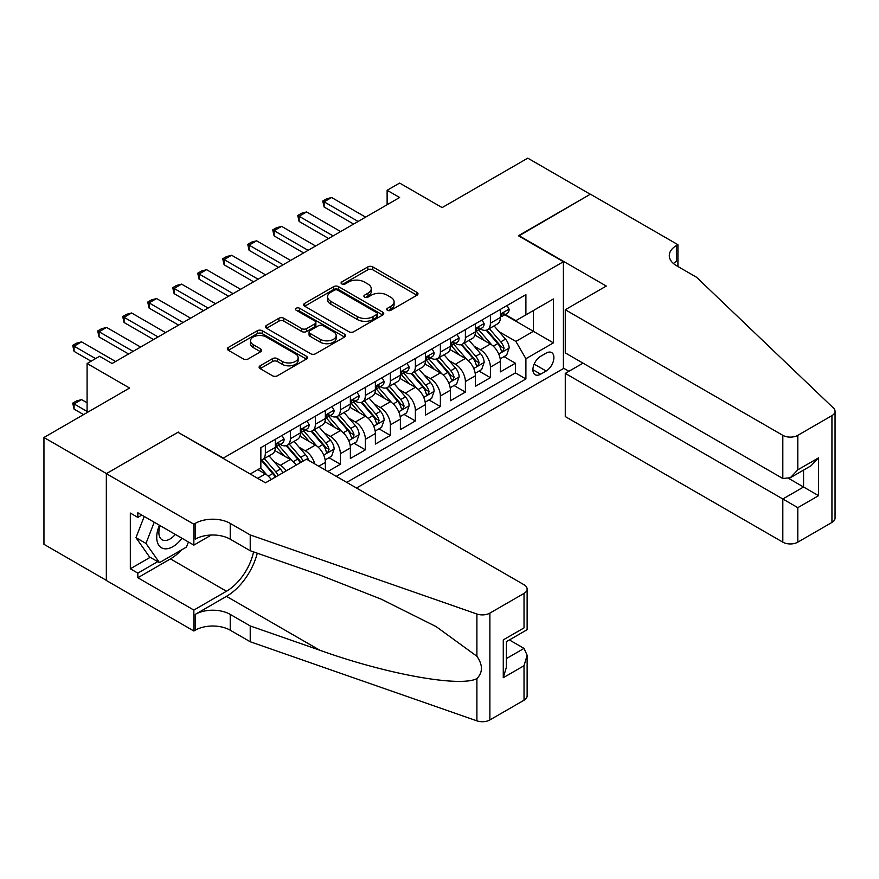 <?xml version="1.0" encoding="UTF-8"?>
<svg xmlns="http://www.w3.org/2000/svg" width="879" height="879" viewBox="0 0 879 879"><rect width="100%" height="100%" fill="white"/><g stroke="black" fill="none" stroke-linecap="round" stroke-linejoin="round"><path stroke-width="1.32" d="M387.441 310.287A2.428 1.406 0 0 0 390.88 310.287L416.965 295.223A3.472 2 0 0 0 417.975 293.806A3.472 2 0 0 0 416.965 292.388L372.784 266.886A3.472 2 0 0 0 367.872 266.886L341.799 281.939A2.428 1.406 0 0 0 341.085 282.939A2.428 1.406 0 0 0 341.799 283.928A2.428 1.406 0 0 0 345.238 283.928L348.611 281.983A11.108 6.417 0 0 1 364.313 281.983L367.993 284.104A11.108 6.417 0 0 1 371.246 288.642A11.108 6.417 0 0 1 367.993 293.168L364.62 295.124A2.428 1.406 0 0 0 363.906 296.113A2.428 1.406 0 0 0 364.62 297.102A2.428 1.406 0 0 0 368.059 297.102L371.432 295.157A11.108 6.417 0 0 1 387.145 295.157L390.825 297.278A11.108 6.417 0 0 1 394.078 301.816A11.108 6.417 0 0 1 390.825 306.353L387.441 308.298A2.428 1.406 0 0 0 386.738 309.287A2.428 1.406 0 0 0 387.441 310.287L387.441 308.298M260.129 365.796A3.472 2 0 0 0 259.118 367.213A3.472 2 0 0 0 260.129 368.631L272.523 375.783A3.472 2 0 0 0 277.434 375.783L306.397 359.061A3.472 2 0 0 0 307.408 357.643A3.472 2 0 0 0 306.397 356.226L262.217 330.724A3.472 2 0 0 0 257.305 330.724L228.342 347.447A3.472 2 0 0 0 227.331 348.864A3.472 2 0 0 0 228.342 350.281L243.318 358.918A3.472 2 0 0 0 248.23 358.918L260.623 351.765A3.472 2 0 0 0 261.634 350.347A3.472 2 0 0 0 260.623 348.93L253.196 344.645A9.284 5.362 0 0 1 250.482 340.854A9.284 5.362 0 0 1 256.207 335.899A9.284 5.362 0 0 1 266.326 337.064L295.41 353.852A9.284 5.362 0 0 1 298.135 357.643A9.284 5.362 0 0 1 292.399 362.598A9.284 5.362 0 0 1 282.28 361.434L277.434 358.632A3.472 2 0 0 0 272.523 358.632L260.129 365.796L260.129 368.631M178.349 432.512L223.354 458.058L563.406 261.733L518.401 235.748L590.281 194.248L527.774 158.154L442.137 207.598L399.626 183.063L387.123 190.282L399.626 197.5L112.083 363.51L99.58 356.292L87.087 363.51L87.087 412.592M178.349 432.083L106.458 473.583L43.95 437.489L129.587 388.046L87.087 363.51M348.853 331.713A3.472 2 0 0 0 353.765 331.713L382.728 314.99A3.472 2 0 0 0 383.738 313.572A3.472 2 0 0 0 382.728 312.155L338.547 286.653A3.472 2 0 0 0 333.635 286.653L304.672 303.376A3.472 2 0 0 0 303.662 304.793A3.472 2 0 0 0 304.672 306.211L348.853 331.713M297.179 310.803A2.428 1.406 0 0 1 299.64 311.155L299.64 308.265L344.557 334.196A3.472 2 0 0 1 345.579 335.613A3.472 2 0 0 1 344.557 337.031L315.594 353.743A3.472 2 0 0 1 310.694 353.743L266.513 328.241L266.513 325.406A3.472 2 0 0 0 265.491 326.823A3.472 2 0 0 0 266.513 328.241M266.513 325.406L278.907 318.253A3.472 2 0 0 1 283.818 318.253L301.728 328.592A3.472 2 0 0 0 306.639 328.592L314.858 323.846A3.472 2 0 0 0 315.88 322.428A3.472 2 0 0 0 314.858 321.011L296.212 310.243A2.428 1.406 0 0 1 295.498 309.254A2.428 1.406 0 0 1 296.992 307.958A2.428 1.406 0 0 1 299.64 308.265M106.337 580.338L43.95 544.321L43.95 437.489M327.867 471.485L340.371 464.277L328.988 457.706M324.087 432.787L330.372 436.413A14.141 8.164 60 0 1 340.371 453.729L350.369 447.96L350.369 458.497L365.378 449.839L353.995 443.269M349.095 418.349L355.369 421.975A14.141 8.164 60 0 1 365.378 439.302L375.377 433.523L375.377 444.06L390.375 435.402L379.003 428.831M374.102 403.911L380.376 407.537A14.141 8.164 60 0 1 390.375 424.865L400.374 419.085L400.374 429.622L415.382 420.964L403.999 414.394M399.099 389.474L405.384 393.1A14.141 8.164 60 0 1 415.382 410.427L425.381 404.648L425.381 415.185L440.379 406.527L429.007 399.956M424.107 375.047L430.38 378.662A14.141 8.164 60 0 1 440.379 395.989L450.389 390.221L450.389 400.758L465.387 392.089L454.014 385.529M449.114 360.61L455.388 364.236A14.141 8.164 60 0 1 465.387 381.552L475.385 375.783L475.385 386.32L490.394 377.651L490.394 367.114A14.141 8.164 -120 0 0 480.395 349.798L474.111 346.172M479.011 371.092L490.394 377.651M271.215 479.516A14.141 8.164 -120 0 0 265.359 473.946L257.855 469.617M296.223 465.079A14.141 8.164 -120 0 0 290.367 459.508L274.896 450.575M286.213 470.847A14.141 8.164 60 0 0 280.357 465.277L274.083 461.662M325.362 470.045L325.362 462.398A14.141 8.164 -120 0 0 315.363 445.071L299.904 436.149M314.781 463.936A14.141 8.164 60 0 0 305.365 450.85L299.091 447.224M350.369 447.96A14.141 8.164 -120 0 0 340.371 430.633L324.911 421.711M375.377 433.523A14.141 8.164 -120 0 0 365.378 416.196L349.908 407.274M400.374 419.085A14.141 8.164 -120 0 0 390.375 401.769L374.915 392.836M425.381 404.648A14.141 8.164 -120 0 0 415.382 387.331L399.912 378.399M450.389 390.221A14.141 8.164 -120 0 0 440.379 372.894L424.92 363.961M475.385 375.783A14.141 8.164 -120 0 0 465.387 358.456L449.927 349.534M546.145 353.116L540.651 356.292A10.966 6.329 120 0 0 533.487 365.95A10.966 6.329 120 0 0 535.168 374.74A10.966 6.329 120 0 0 540.651 374.19L546.145 371.015A10.966 6.329 120 0 0 553.309 361.357A10.966 6.329 120 0 0 551.627 352.578A10.966 6.329 120 0 0 546.145 353.116M356.5 488.021L563.406 368.565L563.406 261.733M346.744 482.384L525.895 378.959L525.895 358.742L515.896 341.426L499.118 331.735M250.229 474.012L260.854 467.881L260.854 447.664L525.895 294.652L525.895 314.858L553.396 298.981L553.396 342.865L525.895 358.742M280.225 444.422L280.357 444.488A14.141 8.164 60 0 0 287.433 445.192L297.432 439.423A14.141 8.164 -120 0 0 300.365 432.94L300.365 424.865M305.233 429.985L305.365 430.062A14.141 8.164 60 0 0 312.441 430.754L322.439 424.986A14.141 8.164 -120 0 0 325.362 418.514L325.362 410.427M330.24 415.547L330.372 415.624A14.141 8.164 60 0 0 337.437 416.327L347.447 410.548A14.141 8.164 -120 0 0 350.369 404.076L350.369 395.989M355.237 401.11L355.369 401.187A14.141 8.164 60 0 0 362.445 401.89L372.443 396.11A14.141 8.164 -120 0 0 375.377 389.639L375.377 381.552M380.244 386.672L380.376 386.749A14.141 8.164 60 0 0 387.452 387.452L397.451 381.673A14.141 8.164 -120 0 0 400.374 375.201L400.374 367.114M405.252 372.235L405.384 372.311A14.141 8.164 60 0 0 412.449 373.015L422.447 367.246A14.141 8.164 -120 0 0 425.381 360.764L425.381 352.677M430.249 357.808L430.38 357.874A14.141 8.164 60 0 0 437.456 358.577L447.455 352.809A14.141 8.164 -120 0 0 450.389 346.326L450.389 338.25M455.256 343.37L455.388 343.447A14.141 8.164 60 0 0 462.464 344.139L472.462 338.371A14.141 8.164 -120 0 0 475.385 331.899L475.385 323.813M336.239 476.33L515.391 372.894L515.391 363.225L500.393 371.883L500.393 361.346A14.141 8.164 -120 0 0 490.394 344.019L474.924 335.097M480.264 328.933L480.395 329.01A14.141 8.164 -120 0 0 487.46 329.713A14.141 8.164 -120 0 0 490.394 323.23L490.394 315.143M487.46 329.713L497.459 323.933A14.141 8.164 -120 0 0 500.393 317.462L500.393 309.375M265.359 445.071L265.359 453.157A14.141 8.164 60 0 1 262.425 459.629A14.141 8.164 60 0 1 260.854 460.2M262.425 459.629L272.435 453.861A14.141 8.164 -120 0 0 275.358 447.378L275.358 439.291M290.367 430.633L290.367 438.72A14.141 8.164 60 0 1 287.433 445.192M315.363 416.196L315.363 424.282A14.141 8.164 60 0 1 312.441 430.754M340.371 401.758L340.371 409.845A14.141 8.164 60 0 1 337.437 416.327M365.378 387.331L365.378 395.407A14.141 8.164 60 0 1 362.445 401.89M390.375 372.894L390.375 380.981A14.141 8.164 60 0 1 387.452 387.452M415.382 358.456L415.382 366.543A14.141 8.164 60 0 1 412.449 373.015M440.379 344.019L440.379 352.105A14.141 8.164 60 0 1 437.456 358.577M465.387 329.581L465.387 337.668A14.141 8.164 60 0 1 462.464 344.139M465.387 381.552L465.387 392.089M440.379 395.989L440.379 406.527M415.382 410.427L415.382 420.964M390.375 424.865L390.375 435.402M365.378 439.302L365.378 449.839M340.371 453.729L340.371 464.277M515.896 341.426L533.399 331.317L533.399 310.529L553.396 298.981M504.766 314.781L553.396 342.865M505.26 314.495L515.896 320.637L525.895 314.858M387.123 190.282L387.123 204.719M504.019 356.654L515.391 363.225M515.391 372.894L525.895 378.959M388.419 310.628L390.825 309.232A11.108 6.417 0 0 0 394.078 304.705L394.078 301.816M371.246 288.642L371.246 291.52A11.108 6.417 0 0 1 367.993 296.058L365.598 297.443M416.91 295.256L372.784 269.776A3.472 2 0 0 0 367.872 269.776L342.766 284.269M382.673 315.023L338.547 289.543A3.472 2 0 0 0 333.635 289.543L304.727 306.233M376.586 314.572A2.428 1.406 0 0 0 377.3 313.572A2.428 1.406 0 0 0 376.586 312.583L337.811 290.202A2.428 1.406 0 0 0 334.372 290.202L330.812 292.257A11.108 6.417 0 0 0 327.559 296.783A11.108 6.417 0 0 0 330.812 301.321L357.324 316.627A11.108 6.417 0 0 0 373.026 316.627L376.586 314.572L376.586 317.451A2.428 1.406 0 0 0 377.3 316.462L377.3 313.572M327.559 296.783L327.559 299.673A11.108 6.417 0 0 0 330.812 304.211L330.812 301.321M376.586 317.451L373.026 319.506A11.108 6.417 0 0 1 357.324 319.506L330.812 304.211M266.557 328.274L278.907 321.143L278.907 318.253M315.88 322.428L315.88 325.318A3.472 2 0 0 1 314.858 326.735L306.639 331.482A3.472 2 0 0 1 301.728 331.482L283.818 321.143A3.472 2 0 0 0 278.907 321.143M299.64 311.155L344.513 337.053M320.319 339.327A9.284 5.362 0 0 0 330.438 340.492A9.284 5.362 0 0 0 336.174 335.536A9.284 5.362 0 0 0 333.449 331.746L323.208 325.834A3.472 2 0 0 0 318.297 325.834L310.078 330.581A3.472 2 0 0 0 309.056 331.998A3.472 2 0 0 0 310.078 333.416L320.319 339.327L320.319 342.217A9.284 5.362 0 0 0 330.438 343.381A9.284 5.362 0 0 0 336.174 338.426L336.174 335.536M309.056 331.998L309.056 334.888A3.472 2 0 0 0 310.078 336.305L310.078 333.416M320.319 342.217L310.078 336.305M298.135 357.643L298.135 360.533A9.284 5.362 0 0 1 292.399 365.488A9.284 5.362 0 0 1 282.28 364.324L277.434 361.522A3.472 2 0 0 0 272.523 361.522L260.173 368.653M250.482 340.854L250.482 343.744A9.284 5.362 0 0 0 253.196 347.535L253.196 344.645M260.58 351.787L253.196 347.535M306.342 359.093L262.217 333.613A3.472 2 0 0 0 257.305 333.613L228.397 350.303M500.184 358.863L506.645 355.138L509.139 347.919A9.372 5.406 -120 0 0 505.491 339.118L494.075 325.889M491.779 344.931L478.725 329.823M484.351 340.536L476.77 331.757A22.458 12.965 -120 0 0 476.077 330.976M486.186 330.218L497.745 343.59A9.372 5.406 60 0 1 501.085 350.051L501.766 351.161L503.03 350.985L504.085 348.315A9.372 5.406 -120 0 0 500.744 341.865L489.317 328.636M486.867 329.999L499.283 344.37A4.769 2.758 60 0 1 500.492 346.238L504.085 348.315M507.018 305.551L509.139 309.232A9.372 5.406 60 0 1 507.205 313.374L502.458 316.121A9.372 5.406 -120 0 0 504.085 313.957L503.887 313.133M500.711 316.561L500.744 316.561A9.372 5.406 -120 0 0 502.458 316.121M502.876 313.265L504.085 313.957C503.491 312.55 502.491 313.122 501.085 315.693A9.372 5.406 60 0 1 500.393 317.022M358.127 221.464L324.12 201.829L324.12 207.026L322.747 201.038L326.494 198.874L331.614 197.5L365.62 217.135M353.622 224.057L324.12 207.026M331.614 197.5L324.12 201.829L322.747 201.038M159.451 525.246A22.986 13.273 120 0 0 164.845 548.804A22.986 13.273 120 0 0 181.986 538.267M160.22 525.697A15.734 9.087 120 0 0 162.143 539.783A15.734 9.087 120 0 0 164.45 540.486A15.734 9.087 120 0 0 175.295 534.399M188.436 541.991L186.469 547.068L159.473 562.648L149.474 556.879L135.97 537.673L144.211 516.445M159.473 562.648L145.969 543.442L154.21 522.225M135.97 537.673L145.969 543.442M583.03 363.148L565.274 373.399L565.274 416.558L782.815 542.156L782.815 498.986L803.56 487.01L803.56 470.1M565.274 373.399L797.813 507.655L797.813 542.156L831.941 522.445L831.941 415.624A10.603 6.12 0 0 0 835.05 411.295A10.603 6.12 0 0 0 833.523 408.12L696.553 277.259L676.544 265.711A24.755 14.295 180 0 1 669.293 255.602A24.755 14.295 180 0 1 676.544 245.494L677.918 244.703L590.402 194.182L518.775 235.968M518.775 235.539L606.279 286.06L565.274 309.738L782.815 435.325A10.603 6.12 0 0 0 797.813 435.325L831.941 415.624M677.918 244.703L677.918 265.634L677.171 266.062M563.406 368.125L568.9 371.301M565.274 309.738L565.274 352.897L782.815 478.495L782.815 435.325M835.05 411.295L835.05 518.116A10.603 6.12 180 0 1 831.941 522.445M797.813 542.156A10.603 6.12 180 0 1 782.815 542.156M673.424 263.502A24.755 14.295 180 0 1 676.544 261.305L676.544 245.494M788.815 478.495L818.569 495.668L797.813 507.655M797.813 435.325L797.813 469.825L790.309 477.747L782.815 478.495M797.813 469.825L818.569 457.849L811.064 465.76L790.309 477.747M306.485 459.146L524.027 584.733A10.603 6.12 -0 0 1 527.125 589.073A10.603 6.12 -0 0 1 524.027 593.402L489.889 613.102L489.889 719.934A10.603 6.12 180 0 1 476.901 720.846L250.229 641.758L230.232 630.21A24.755 14.295 -0 0 0 195.226 630.21L193.852 631.001L106.337 580.481L106.337 473.649L177.965 432.292L265.48 482.824L306.485 459.146M250.229 641.758L250.229 625.947L319.736 650.196C386.167 674.149 460.387 687.554 476.901 678.599C482.923 672.435 482.923 664.985 476.901 656.261L436.127 626.606L381.255 599.181L319.736 574.987L250.229 550.737L230.232 539.19A24.755 14.295 -0 0 0 195.226 539.19L195.226 523.39L193.852 524.181L106.337 473.649M250.229 550.737L250.229 534.937L230.232 523.39A24.755 14.295 -0 0 0 195.226 523.39M319.736 650.196L226.474 596.358L195.226 614.399A24.755 14.295 -0 0 1 230.232 614.399L250.229 625.947M524.027 700.222L524.027 665.722L527.125 655.262L527.125 695.893A10.603 6.12 180 0 1 524.027 700.222L489.889 719.934M476.901 656.261L476.901 614.014L250.229 534.937M181.492 549.935A39.786 22.964 -60 0 1 170.471 558.901L137.838 577.734L137.838 573.119L157.726 561.637M141.838 515.083L137.838 517.39L130.334 513.061L130.334 568.79L137.838 573.119M137.838 517.39L137.838 512.776L193.852 545.112L193.852 524.181M193.852 631.001L193.852 610.07L226.474 591.237A39.786 22.964 120 0 0 253.559 551.902M137.838 577.734L193.852 610.07M509.38 639.945L524.027 648.394L527.125 655.262M226.474 596.358A46.06 26.59 120 0 0 257.272 553.199M211.312 535.025L193.852 545.112M476.901 614.014A10.603 6.12 -0 0 0 489.889 613.102M130.334 568.79L150.221 557.308M524.027 665.722L503.271 677.709L506.381 667.249L506.381 641.681L527.125 629.694L527.125 589.073M503.271 677.709L503.271 639.879C507.315 642.219 507.315 642.219 503.271 639.879L524.027 627.903C528.07 630.232 528.07 630.232 524.027 627.903L524.027 593.402M475.176 373.3L481.637 369.576L484.142 362.357A9.372 5.406 -120 0 0 480.494 353.556L469.067 340.327M466.782 359.368L453.718 344.249M459.343 354.973L451.773 346.194A22.458 12.965 -120 0 0 451.07 345.414M461.189 344.656L472.737 358.028A9.372 5.406 60 0 1 476.077 364.488L476.759 365.598L478.033 365.422L479.077 362.752A9.372 5.406 -120 0 0 475.737 356.303L464.321 343.074M461.86 344.436L474.275 358.808A4.769 2.758 60 0 1 475.484 360.676L479.077 362.752M450.18 387.738L456.64 384.013L459.135 376.794A9.372 5.406 -120 0 0 455.487 367.993L444.06 354.764M441.774 373.806L428.721 358.687M434.347 369.4L426.765 360.632A22.458 12.965 -120 0 0 426.073 359.852M436.182 359.082L447.741 372.465A9.372 5.406 60 0 1 451.081 378.926L451.762 380.036L453.026 379.849L454.08 377.19A9.372 5.406 -120 0 0 450.74 370.729L439.313 357.511M436.863 358.874L449.279 373.245A4.769 2.758 60 0 1 450.477 375.113L454.08 377.19M425.172 402.175L431.633 398.44L434.127 391.221A9.372 5.406 -120 0 0 430.479 382.431L419.063 369.202M416.767 388.243L403.714 373.125M409.339 383.837L401.758 375.069A22.458 12.965 -120 0 0 401.066 374.289M411.174 373.52L422.733 386.903A9.372 5.406 60 0 1 426.073 393.352L426.754 394.473L428.018 394.286L429.073 391.627A9.372 5.406 -120 0 0 425.733 385.167L414.306 371.938M411.855 373.3L424.271 387.683A4.769 2.758 60 0 1 425.48 389.551L429.073 391.627M400.165 416.613L406.625 412.877L409.131 405.658A9.372 5.406 -120 0 0 405.483 396.858L394.056 383.64M391.77 402.681L378.706 387.562M384.332 398.275L376.761 389.507A22.458 12.965 -120 0 0 376.058 388.716M386.178 387.958L397.726 401.34A9.372 5.406 60 0 1 401.066 407.79L401.747 408.9L403.021 408.724L404.065 406.065A9.372 5.406 -120 0 0 400.725 399.604L389.309 386.375M386.848 387.738L399.264 402.121A4.769 2.758 60 0 1 400.472 403.988L404.065 406.065M482.011 319.989L484.142 323.67A9.372 5.406 60 0 1 482.197 327.812L477.451 330.559A9.372 5.406 -120 0 0 479.077 328.394L478.879 327.559M475.704 330.998L475.737 330.998A9.372 5.406 -120 0 0 477.451 330.559M477.868 327.702L479.077 328.394C478.495 326.988 477.495 327.559 476.077 330.13A9.372 5.406 60 0 1 475.385 331.46M333.119 235.902L299.113 216.267L299.113 221.464L297.739 215.465L301.486 213.3L306.617 211.938L340.623 231.562M328.614 238.495L299.113 221.464M306.617 211.938L299.113 216.267L297.739 215.465M457.014 334.416L459.135 338.096A9.372 5.406 60 0 1 457.201 342.25L452.443 344.986A9.372 5.406 -120 0 0 454.08 342.832L453.883 341.997M450.696 345.425L450.74 345.425A9.372 5.406 -120 0 0 452.443 344.986M452.872 342.129L454.08 342.832C453.487 341.415 452.487 341.997 451.081 344.568A9.372 5.406 60 0 1 450.389 345.897M308.111 250.328L274.105 230.705L274.105 235.902L272.732 229.902L276.489 227.738L281.61 226.364L315.616 245.999M303.618 252.932L274.105 235.902M281.61 226.364L274.105 230.705L272.732 229.902M432.007 348.853L434.127 352.534A9.372 5.406 60 0 1 432.193 356.687L427.447 359.423A9.372 5.406 -120 0 0 429.073 357.27L428.875 356.434M425.7 359.863L425.733 359.863A9.372 5.406 -120 0 0 427.447 359.423M427.864 356.566L429.073 357.27C428.48 355.852 427.48 356.434 426.073 358.995A9.372 5.406 60 0 1 425.381 360.335M283.115 264.766L249.109 245.131L249.109 250.328L247.735 244.34L251.482 242.175L256.602 240.802L290.608 260.437M278.61 267.37L249.109 250.328M256.602 240.802L249.109 245.131L247.735 244.34M406.999 363.291L409.131 366.972A9.372 5.406 60 0 1 407.186 371.114L402.439 373.861A9.372 5.406 -120 0 0 404.065 371.707L403.868 370.872M400.692 374.3L400.725 374.3A9.372 5.406 -120 0 0 402.439 373.861M402.857 371.004L404.065 371.707C403.483 370.29 402.483 370.872 401.066 373.432A9.372 5.406 60 0 1 400.374 374.773M258.107 279.203L224.101 259.569L224.101 264.766L222.728 258.778L226.474 256.613L231.606 255.24L265.612 274.874M253.602 281.807L224.101 264.766M231.606 255.24L224.101 259.569L222.728 258.778M375.168 431.051L381.629 427.315L384.123 420.096A9.372 5.406 -120 0 0 380.475 411.295L369.048 398.077M366.763 417.118L353.71 402M359.335 412.712L351.754 403.933A22.458 12.965 -120 0 0 351.062 403.153M361.17 402.395L372.729 415.778A9.372 5.406 60 0 1 376.069 422.228L376.75 423.337L378.014 423.162L379.069 420.492A9.372 5.406 -120 0 0 375.729 414.042L364.302 400.813M361.851 402.175L374.267 416.547A4.769 2.758 60 0 1 375.465 418.415L379.069 420.492M382.002 377.728L384.123 381.409A9.372 5.406 60 0 1 382.189 385.551L377.432 388.298A9.372 5.406 -120 0 0 379.069 386.134L378.871 385.31M375.685 388.738L375.729 388.738A9.372 5.406 -120 0 0 377.432 388.298M377.86 385.441L379.069 386.134C378.475 384.727 377.476 385.31 376.069 387.87A9.372 5.406 60 0 1 375.377 389.199M233.1 293.641L199.093 274.006L199.093 279.203L197.72 273.215L201.478 271.051L206.598 269.677L240.604 289.312M228.606 296.234L199.093 279.203M206.598 269.677L199.093 274.006L197.72 273.215M350.161 445.477L356.621 441.752L359.115 434.534A9.372 5.406 -120 0 0 355.468 425.733L344.052 412.504M341.755 431.545L328.702 416.437M334.328 427.15L326.746 418.371A22.458 12.965 -120 0 0 326.054 417.591M336.163 416.833L347.721 430.205A9.372 5.406 60 0 1 351.062 436.665L351.743 437.775L353.006 437.599L354.061 434.929A9.372 5.406 -120 0 0 350.721 428.48L339.294 415.251M336.844 416.613L349.26 430.985A4.769 2.758 60 0 1 350.468 432.853L354.061 434.929M356.995 392.166L359.115 395.847A9.372 5.406 60 0 1 357.182 399.989L352.435 402.736A9.372 5.406 -120 0 0 354.061 400.571L353.863 399.747M350.688 403.175L350.721 403.175A9.372 5.406 -120 0 0 352.435 402.736M352.853 399.879L354.061 400.571C353.468 399.165 352.468 399.736 351.062 402.307A9.372 5.406 60 0 1 350.369 403.637M208.103 308.079L174.097 288.444L174.097 293.641L172.723 287.653L176.47 285.488L181.59 284.115L215.597 303.749M203.598 310.672L174.097 293.641M181.59 284.115L174.097 288.444L172.723 287.653M325.153 459.915L331.614 456.19L334.119 448.971A9.372 5.406 -120 0 0 330.471 440.17L319.044 426.941M316.759 445.983L303.694 430.864M309.32 441.588L301.75 432.809A22.458 12.965 -120 0 0 301.047 432.028M311.166 431.27L322.714 444.642A9.372 5.406 60 0 1 326.054 451.103L326.735 452.213L328.01 452.037L329.054 449.367A9.372 5.406 -120 0 0 325.713 442.917L314.297 429.688M311.836 431.051L324.263 445.422A4.769 2.758 60 0 1 325.461 447.29L329.054 449.367M331.998 406.603L334.119 410.284A9.372 5.406 60 0 1 332.174 414.427L327.427 417.173A9.372 5.406 -120 0 0 329.054 415.009L328.856 414.174M325.68 417.613L325.713 417.613A9.372 5.406 -120 0 0 327.427 417.173M327.845 414.317L329.054 415.009C328.471 413.602 327.471 414.174 326.054 416.745A9.372 5.406 60 0 1 325.362 418.074M183.096 322.516L149.089 302.881L149.089 308.079L147.716 302.079L151.463 299.915L156.594 298.552L190.6 318.176M178.591 325.109L149.089 308.079M156.594 298.552L149.089 302.881L147.716 302.079M308.628 460.376A9.372 5.406 -120 0 0 305.463 454.608L294.036 441.379M291.751 460.42L278.698 445.301M284.324 456.014L276.742 447.246A22.458 12.965 -120 0 0 276.05 446.466M303.112 461.09A9.372 5.406 -120 0 0 300.717 457.344L289.29 444.126M286.84 445.488L299.256 459.86A4.769 2.758 60 0 1 300.453 461.728L301.233 462.178M286.158 445.708L297.717 459.08A9.372 5.406 60 0 1 300.113 462.826M306.991 421.03L309.111 424.711A9.372 5.406 60 0 1 307.178 428.864L302.42 431.6A9.372 5.406 -120 0 0 304.057 429.446L303.859 428.611M300.673 432.039L300.717 432.039A9.372 5.406 -120 0 0 302.42 431.6M302.848 428.743L304.057 429.446C303.464 428.04 302.464 428.611 301.057 431.182A9.372 5.406 60 0 1 300.365 432.512M158.088 336.943L124.082 317.319L124.082 322.516L122.708 316.517L126.466 314.352L131.586 312.979L165.593 332.614M153.594 339.547L124.082 322.516M131.586 312.979L124.082 317.319L122.708 316.517M282.862 472.792A9.372 5.406 -120 0 0 280.456 469.045L269.04 455.816M266.744 474.858L260.766 467.936M259.316 470.452L258.349 469.331M278.105 475.528A9.372 5.406 -120 0 0 275.709 471.781L264.282 458.552M261.832 459.915L274.248 474.297A4.769 2.758 60 0 1 275.457 476.165L276.237 476.616M261.151 460.135L272.71 473.517A9.372 5.406 60 0 1 275.105 477.264M281.983 435.468L284.115 439.148A9.372 5.406 60 0 1 282.17 443.302L277.423 446.038A9.372 5.406 -120 0 0 279.05 443.884L278.852 443.049M275.676 446.477L275.709 446.477A9.372 5.406 -120 0 0 277.423 446.038M277.841 443.181L279.05 443.884C278.456 442.467 277.456 443.049 276.05 445.609A9.372 5.406 60 0 1 275.358 446.95M133.092 351.38L99.085 331.746L99.085 336.943L97.712 330.954L101.459 328.79L106.59 327.417L140.585 347.051M128.587 353.984L99.085 336.943M106.59 327.417L99.085 331.746L97.712 330.954M87.087 402.78L81.582 399.604L74.078 403.933L87.087 411.438M74.078 409.131L72.704 403.131L74.078 403.933L74.078 409.131L83.582 414.613M72.704 403.131L76.451 400.967L81.582 399.604M95.58 358.599L74.078 346.183L74.078 351.38L72.704 345.392L76.451 343.228L81.582 341.854L115.588 361.489M91.086 361.203L74.078 351.38M81.582 341.854L74.078 346.183L72.704 345.392M257.734 478.341L265.359 473.946M280.357 465.277L290.367 459.508M305.365 450.85L315.363 445.071M330.372 436.413L340.371 430.633M355.369 421.975L365.378 416.196M380.376 407.537L390.375 401.769M405.384 393.1L415.382 387.331M430.38 378.662L440.379 372.894M455.388 364.236L465.387 358.456M480.395 349.798L490.394 344.019M490.394 323.23L500.393 317.462M265.359 453.157L275.358 447.378M290.367 438.72L300.365 432.94M315.363 424.282L325.362 418.514M340.371 409.845L350.369 404.076M365.378 395.407L375.377 389.639M390.375 380.981L400.374 375.201M415.382 366.543L425.381 360.764M440.379 352.105L450.389 346.326M465.387 337.668L475.385 331.899M490.394 367.114L500.393 361.346M318.747 466.222L325.362 462.398M534.157 364.093L546.145 371.015M532.894 369.718L540.651 374.19M390.825 309.232L390.825 306.353M364.62 297.102L364.62 295.124M367.993 296.058L367.993 293.168M341.799 283.928L341.799 281.939M367.872 269.776L367.872 266.886M372.784 269.776L372.784 266.886M416.965 295.223L416.965 292.388M304.672 306.211L304.672 303.376M333.635 289.543L333.635 286.653M338.547 289.543L338.547 286.653M382.728 314.99L382.728 312.155M357.324 319.506L357.324 316.627M373.026 319.506L373.026 316.627M283.818 321.143L283.818 318.253M301.728 331.482L301.728 328.592M306.639 331.482L306.639 328.592M314.858 326.735L314.858 323.846M344.557 337.031L344.557 334.196M272.523 361.522L272.523 358.632M277.434 361.522L277.434 358.632M282.28 364.324L282.28 361.434M260.623 351.765L260.623 348.93M228.342 350.281L228.342 347.447M257.305 333.613L257.305 330.724M262.217 333.613L262.217 330.724M306.397 359.061L306.397 356.226M498.756 354.061L509.084 348.095M500.744 341.865L505.491 339.118M493.273 346.172L497.745 343.59M509.084 309.122L500.393 314.144M818.569 457.849L818.569 495.668M230.232 539.19L230.232 523.39M230.232 614.399L230.232 630.21M476.901 720.846L476.901 678.599M195.226 614.399L195.226 630.21M170.471 558.901L226.474 591.237M506.381 658.591L524.027 648.394M473.748 368.499L484.076 362.533M475.737 356.303L480.494 353.556M468.265 360.61L472.737 358.028M448.751 382.936L459.08 376.97M450.74 370.729L455.487 367.993M443.269 375.047L447.741 372.465M423.744 397.374L434.072 391.408M425.733 385.167L430.479 382.431M418.261 389.485L422.733 386.903M398.736 411.801L409.065 405.845M400.725 399.604L405.483 396.858M393.265 403.922L397.726 401.34M484.076 323.56L475.385 328.57M459.08 337.997L450.389 343.008M434.072 352.424L425.381 357.445M409.065 366.862L400.374 371.883M373.74 426.238L384.068 420.283M375.729 414.042L380.475 411.295M368.257 418.349L372.729 415.778M384.068 381.299L375.377 386.32M348.732 440.676L359.061 434.709M350.721 428.48L355.468 425.733M343.249 432.787L347.721 430.205M359.061 395.737L350.369 400.758M323.725 455.113L334.053 449.147M325.713 442.917L330.471 440.17M318.253 447.224L322.714 444.642M334.053 410.174L325.362 415.185M300.717 457.344L305.463 454.608M293.245 461.662L297.717 459.08M309.056 424.612L300.365 429.622M275.709 471.781L280.456 469.045M268.238 476.099L272.71 473.517M284.049 439.05L275.358 444.06"/></g></svg>
